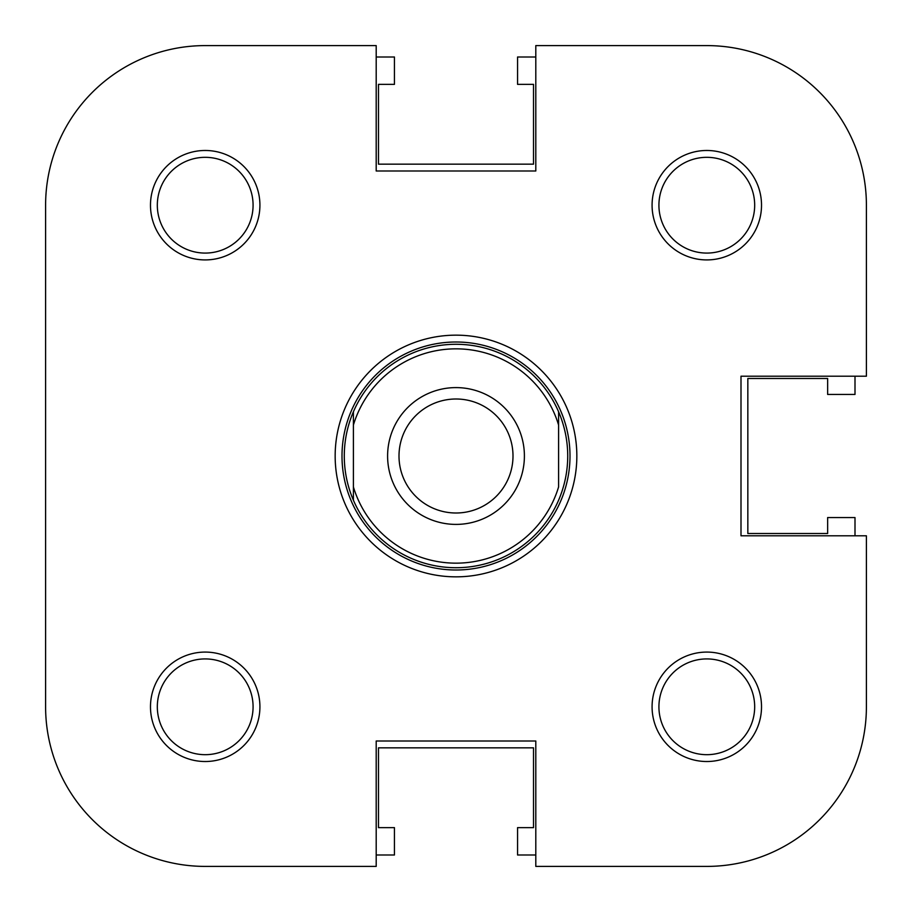 <?xml version="1.0" encoding="UTF-8"?>
<svg xmlns="http://www.w3.org/2000/svg" width="912" height="912" viewBox="0 0 912 912"><rect width="100%" height="100%" fill="white"/><g stroke="black" fill="none" stroke-linecap="round" stroke-linejoin="round"><path stroke-width="1.37" d="M855 535.8L855 517.56L827.64 517.56L827.64 533.52L747.84 533.52L747.84 378.48L827.64 378.48L827.64 394.44L855 394.44L855 376.2M535.8 57L517.56 57L517.56 84.36L533.52 84.36L533.52 164.16L378.48 164.16L378.48 84.36L394.44 84.36L394.44 57L376.2 57M376.2 855L394.44 855L394.44 827.64L378.48 827.64L378.48 747.84L533.52 747.84L533.52 827.64L517.56 827.64L517.56 855L535.8 855M259.92 706.8A54.72 54.72 0 0 1 205.2 761.52A54.72 54.72 0 0 1 150.48 706.8A54.72 54.72 0 0 1 205.2 652.08A54.72 54.72 0 0 1 259.92 706.8M157.32 706.8A47.88 47.88 0 0 0 205.2 754.68A47.88 47.88 0 0 0 253.08 706.8A47.88 47.88 0 0 0 205.2 658.92A47.88 47.88 0 0 0 157.32 706.8M259.92 205.2A54.72 54.72 0 0 1 205.2 259.92A54.72 54.72 0 0 1 150.48 205.2A54.72 54.72 0 0 1 205.2 150.48A54.72 54.72 0 0 1 259.92 205.2M157.32 205.2A47.88 47.88 0 0 0 205.2 253.08A47.88 47.88 0 0 0 253.08 205.2A47.88 47.88 0 0 0 205.2 157.32A47.88 47.88 0 0 0 157.32 205.2M761.52 205.2A54.72 54.72 0 0 1 706.8 259.92A54.72 54.72 0 0 1 652.08 205.2A54.72 54.72 0 0 1 706.8 150.48A54.72 54.72 0 0 1 761.52 205.2M658.92 205.2A47.88 47.88 0 0 0 706.8 253.08A47.88 47.88 0 0 0 754.68 205.2A47.88 47.88 0 0 0 706.8 157.32A47.88 47.88 0 0 0 658.92 205.2M761.52 706.8A54.72 54.72 0 0 1 706.8 761.52A54.72 54.72 0 0 1 652.08 706.8A54.72 54.72 0 0 1 706.8 652.08A54.72 54.72 0 0 1 761.52 706.8M658.92 706.8A47.88 47.88 0 0 0 706.8 754.68A47.88 47.88 0 0 0 754.68 706.8A47.88 47.88 0 0 0 706.8 658.92A47.88 47.88 0 0 0 658.92 706.8M576.84 456A120.84 120.84 0 0 1 456 576.84A120.84 120.84 0 0 1 335.16 456A120.84 120.84 0 0 1 456 335.16A120.84 120.84 0 0 1 576.84 456M205.2 45.6A159.6 159.6 0 0 0 45.6 205.2L45.6 706.8A159.6 159.6 0 0 0 205.2 866.4L376.2 866.4L376.2 741L535.8 741L535.8 866.4L706.8 866.4A159.6 159.6 0 0 0 866.4 706.8L866.4 535.8L741 535.8L741 376.2L866.4 376.2L866.4 205.2A159.6 159.6 0 0 0 706.8 45.6L535.8 45.6L535.8 171L376.2 171L376.2 45.6L205.2 45.6L376.2 45.6M456 348.84A107.16 107.16 0 0 0 353.4 425.072L353.4 411.791A111.72 111.72 0 0 1 558.6 411.791C564.642 425.904 567.686 440.644 567.72 456C567.686 471.356 564.642 486.096 558.6 500.209A111.72 111.72 0 0 1 353.4 500.209C347.358 486.096 344.314 471.356 344.28 456C344.314 440.644 347.358 425.904 353.4 411.791L353.4 486.928A107.16 107.16 0 0 0 558.6 486.928L558.6 425.072A107.16 107.16 0 0 0 456 348.84M456 570A114 114 0 0 0 570 456A114 114 0 0 0 456 342A114 114 0 0 0 342 456A114 114 0 0 0 456 570M456 524.4A68.4 68.4 0 0 1 387.6 456A68.4 68.4 0 0 1 456 387.6A68.4 68.4 0 0 1 524.4 456A68.4 68.4 0 0 1 456 524.4M456 399A57 57 0 0 0 399 456A57 57 0 0 0 456 513A57 57 0 0 0 513 456A57 57 0 0 0 456 399M558.6 411.791L558.6 425.072L558.6 411.791M353.4 486.928L353.4 500.209L353.4 486.928M866.4 376.2L866.4 205.2M45.6 706.8L45.6 453.72M45.6 344.28L45.6 205.2M376.2 866.4L205.2 866.4"/></g></svg>
